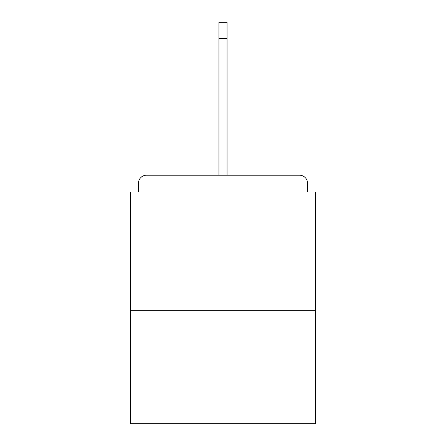 <?xml version="1.0" encoding="UTF-8"?>
<svg xmlns="http://www.w3.org/2000/svg" width="446" height="446" viewBox="0 0 446 446"><rect width="100%" height="100%" fill="white"/><g stroke="black" fill="none" stroke-linecap="round" stroke-linejoin="round"><path stroke-width="0.67" d="M307.55 191.936L307.55 183.295L307.55 191.936L315.651 191.936L315.651 423.7L130.349 423.7L130.349 191.936L138.45 191.936L138.45 183.295L138.45 191.936M315.651 310.249L130.349 310.249M307.55 183.295A8.106 8.106 0 0 0 299.444 175.189L146.556 175.189A8.106 8.106 0 0 0 138.45 183.295M299.444 175.189L265.141 175.189L299.444 175.189M180.859 175.189L146.556 175.189L180.859 175.189M218.947 38.507L218.947 22.3L227.053 22.3L227.053 38.507L218.947 38.507L218.947 175.189M227.053 38.507L227.053 175.189"/></g></svg>
